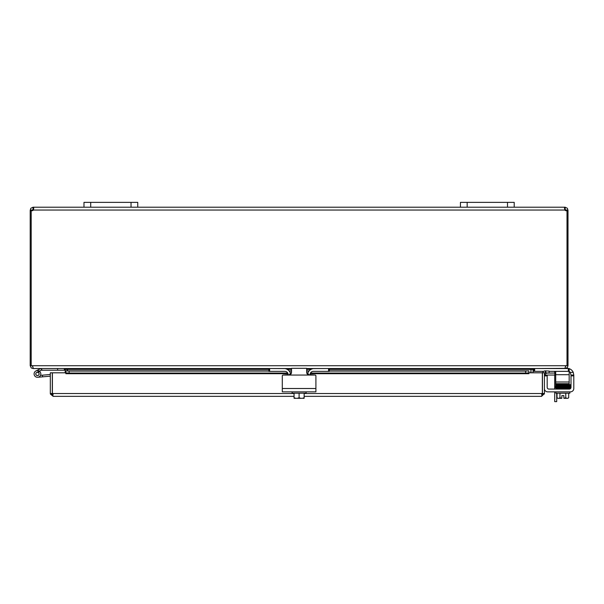 <?xml version="1.0" encoding="UTF-8"?>
<svg xmlns="http://www.w3.org/2000/svg" width="604" height="604" viewBox="0 0 604 604"><rect width="100%" height="100%" fill="white"/><g stroke="black" fill="none" stroke-linecap="round" stroke-linejoin="round"><path stroke-width="0.91" d="M514.215 207.21L514.215 202.37L514.215 207.21L514.215 202.37L460.437 202.37L460.437 207.21L564.846 207.21L564.846 210.026L564.453 207.814L565.17 207.21L567.398 208.289L568.002 210.705L567.005 210.705M131.038 207.21L137.757 207.21L137.757 202.37L137.757 207.21L137.757 202.37L83.979 202.37L83.979 207.21L131.038 207.21L131.038 202.37M556.707 383.691L556.707 384.106L559.493 384.031L556.707 384.106M556.707 388.213L558.489 388.259L556.707 388.259M554.714 391.86L554.714 401.63L556.707 401.63L556.707 393.204M554.714 373.053L554.714 372.223A1.684 1.684 0 0 0 554.472 371.347M554.714 389.067L554.714 375.046M67.172 370.871L67.15 368.999M31.197 210.705L30.2 210.705L30.2 365.722L31.265 367.934L33.031 368.546L64.341 368.546L65.187 369.391L65.187 372.811M530.727 372.811L531.052 368.999L531.022 372.811M565.17 368.364L533.853 368.546L533.015 369.391L533.015 372.811M268.848 369.391L67.474 369.391L67.474 370.871M329.354 369.391L530.727 369.391L533.558 368.546M67.474 369.391L64.643 368.546M32.51 366.379L32.193 365.722M566.008 365.722L565.691 366.379M568.356 368.546L568.356 371.347L569.164 371.347L569.164 368.546L565.17 368.546L567.383 367.481L568.002 365.722L568.002 210.705M291.528 368.546L33.326 368.546L32.488 365.722L565.714 365.722L564.868 368.546L306.666 368.546M30.2 365.722L32.488 365.722M565.714 365.722L568.002 365.722M31.197 365.722L31.197 210.637A1.88 1.88 0 0 0 33.356 210.041L33.748 207.836M566.786 210.705L566.008 210.705L566.008 210.041L564.846 209.195M568.002 210.041L566.008 210.041M565.17 207.21L565.17 209.195M33.031 209.195L33.031 207.21L33.605 209.233L32.193 210.041L32.193 210.705L31.416 210.705M30.2 210.705L30.804 208.289L33.031 207.21M32.193 210.041L30.2 210.041M567.005 365.722L567.005 210.637A1.88 1.88 0 0 1 564.846 210.041L33.356 210.041M83.979 207.21L33.356 207.21L33.748 208.04M137.757 207.21L460.437 207.21M544.423 390.199L544.846 390.199M544.71 375.054A3.36 3.36 0 0 1 547.783 373.053L554.819 373.053L554.819 375.046L548.092 375.046A1.684 1.684 0 0 0 547.179 375.318M554.819 375.046L555.718 375.046M555.718 373.053L554.819 373.053M542.339 390.199A3.36 3.36 0 0 1 542.339 391.785M52.405 390.199A3.36 3.36 0 0 0 52.405 391.785M50.321 393.514L50.321 372.811L52.314 372.811L52.314 393.514L50.321 393.514L50.374 394.034L53.152 396.345L52.405 393.514L52.405 372.811L65.844 372.811L65.851 373.702L65.851 372.887L69.128 373.053L69.128 371.067L65.851 370.894L65.851 372.887M545.767 372.887L549.044 373.053L549.149 371.067L545.873 370.894L545.767 372.887L545.306 372.857A0.838 0.838 0 0 0 544.423 373.702M545.873 370.894L545.412 370.871A2.831 2.831 0 0 0 542.573 372.811M528.893 370.894L525.616 371.067L525.616 373.053L528.893 372.887L528.893 370.871L329.354 370.871L528.893 370.871M525.616 373.053L310.464 373.053M307.881 373.053L306.757 373.053M291.438 373.053L290.32 373.053M287.738 373.053L69.128 373.053M65.851 370.894L268.848 370.871L268.848 368.546L268.848 371.347L269.656 371.347L269.656 368.546L284.794 368.599M528.893 372.887L528.893 373.702L310.184 373.702M525.616 371.067L329.354 371.067M308.976 371.067L306.666 371.067M291.528 371.067L289.218 371.067M268.848 371.067L69.128 371.067M304.144 393.514L542.339 393.514L542.339 372.811L528.9 372.811L528.893 373.702M544.378 394.034L541.592 394.352L542.437 393.514L542.437 372.811L544.423 372.811L544.423 393.514L541.592 396.345L304.144 396.345M50.374 394.034L53.152 394.352L52.314 393.514M542.437 393.514L544.423 393.514M294.057 396.345L53.152 396.345M542.339 393.514L541.592 396.345M294.057 393.514L52.405 393.514L52.495 394.034M40.793 368.561L42.28 370.229L41.268 370.229A0.4 0.4 0 0 0 41.095 370.267L36.716 372.419A1.684 1.684 0 0 0 36.149 374.986A1.684 1.684 0 0 0 38.784 374.956A1.684 1.684 0 0 0 38.158 372.404L39.849 371.573A3.36 3.36 0 0 1 39.539 376.564A3.36 3.36 0 0 1 34.609 375.718A3.36 3.36 0 0 1 35.976 370.909L40.702 368.591A0.4 0.4 0 0 1 40.883 368.546M42.28 370.229L64.341 370.229L64.341 368.546M39.849 371.573A3.36 3.36 0 0 0 35.976 370.909L40.702 368.591M57.622 368.546L57.622 370.229M40.498 375.348L42.423 375.182L42.567 376.851L37.75 377.274M38.158 372.404A1.684 1.684 0 0 0 35.795 373.634A1.684 1.684 0 0 0 37.599 375.597A1.684 1.684 0 0 1 35.795 373.634A1.684 1.684 0 0 1 38.158 372.404M50.321 376.171L42.567 376.851M50.321 374.488L42.423 375.182M37.735 375.514A1.616 1.616 0 0 0 38.694 372.887A1.616 1.616 0 0 0 35.938 373.37A1.616 1.616 0 0 0 37.735 375.514M282.294 387.383L282.294 375.862A0.808 0.808 0 0 1 283.102 375.054L288.168 374.707A3.36 3.36 0 0 0 284.809 371.347L269.656 371.347M313.408 368.599L328.546 368.546L328.546 371.347L313.393 371.347A3.36 3.36 0 0 0 310.033 374.707L315.099 375.054A0.808 0.808 0 0 1 315.907 375.862L315.907 387.383M309.361 375.054L306.666 372.366L306.666 368.334L291.528 368.334L291.528 372.366L288.84 375.054L315.099 375.054M283.102 375.054L288.84 375.054M282.294 375.862L282.294 391.86L315.907 391.86L315.907 375.862M290.713 374.291L291.166 373.71M306.666 372.366L306.711 372.864M306.975 373.619L307.421 374.231M304.144 398.247A8.675 8.675 0 0 1 304.038 398.315A8.675 8.675 0 0 0 304.144 398.247L304.144 397.696A7.127 6.176 90 0 1 301.623 398.315L294.156 398.315A8.675 8.675 0 0 1 294.057 398.247A8.675 8.675 0 0 0 294.156 398.315M294.057 398.247L294.057 397.696A7.127 6.176 -90 0 0 296.579 398.315L295.197 398.315M294.057 393.204L294.057 397.696M304.038 398.315L303.004 398.315M296.579 398.315A7.127 6.176 -90 0 0 299.101 397.696A7.127 6.176 90 0 0 301.623 398.315M292.109 391.86L292.109 393.204L299.101 393.204L299.101 397.696M304.144 393.204L304.144 397.696M299.101 393.204L306.092 393.204L306.092 391.86M328.546 371.347L329.354 371.347L329.354 368.546M283.971 368.546A6.72 6.72 0 0 1 290.637 374.367M307.564 374.367A6.72 6.72 0 0 1 314.223 368.546M569.164 368.666A6.72 6.72 0 0 1 573.241 372.366L573.8 375.054L571.006 375.054L570.244 372.366A3.36 3.36 0 0 0 569.164 371.49A3.36 3.36 0 0 1 570.244 372.366A3.36 3.36 0 0 0 569.164 371.49M566.235 368.334L567.081 368.334A6.72 6.72 0 0 1 568.764 368.546M571.006 375.054L571.006 375.862L573.8 375.862L573.8 388.5A3.36 3.36 0 0 1 570.44 391.86L547.745 391.86A3.36 3.36 0 0 1 544.423 389.029M558.489 388.259L555.423 387.76C555.62 387.126 553.128 387.436 568.53 387.058L570.289 387.368L569.58 389.044A1.684 1.684 0 0 0 571.006 387.383A1.684 1.684 0 0 1 569.323 389.067L548.862 389.067A1.684 1.684 0 0 1 547.179 387.383A1.684 1.684 0 0 0 548.862 389.067A1.684 1.684 0 0 1 547.179 387.383L547.179 375.054L544.423 375.054M561.848 398.315L558.489 398.315A7.127 3.564 -90 0 0 559.946 397.696A7.127 7.127 0 0 0 561.848 398.247L561.848 395.597L563.864 395.597L563.864 398.247A7.127 7.127 0 0 0 565.767 397.696A7.127 3.564 90 0 0 567.224 398.315L563.864 398.315M555.748 384.944L555.695 384.182L557.545 384.076L568.53 383.857L568.553 384.635L568.53 383.857L566.22 383.691M559.206 384.816L563.66 384.74L558.685 384.831L558.7 385.609L558.685 384.831L555.763 384.944L555.846 385.745M573.8 375.862L573.8 388.5L573.8 375.054L573.241 372.366L573.8 375.054M569.58 389.044A1.684 1.684 0 0 0 571.006 387.383L571.006 375.862M561.848 395.597L563.864 395.597L561.848 395.597M565.767 393.204L565.767 397.696M559.946 393.204L559.946 397.696M567.224 398.315L567.896 398.315L567.224 398.315A7.127 3.564 90 0 0 568.681 397.696L568.681 393.204M558.489 398.315L557.817 398.315L558.489 398.315A7.127 3.564 -90 0 1 557.031 397.696A8.735 8.735 0 0 0 557.817 398.315M559.493 383.691L558.821 384.046M557.031 393.204L557.031 397.696M555.861 391.86L555.861 393.204L569.844 393.204L569.844 391.86M568.855 388.259L556.133 388.259L556.133 389.067M568.855 388.229L568.553 388.614L568.53 387.836L568.855 388.229M555.718 383.691L569.164 383.691L569.164 382.007L555.718 382.007L555.718 383.691M555.718 371.347L555.718 382.007M568.356 371.347L549.134 371.347M543.691 371.347L534.661 371.347L534.661 368.546M533.853 368.546L533.853 371.347L534.661 371.347M555.718 374.707L569.164 374.707L569.164 371.347M569.164 374.707L569.164 382.007M90.706 207.21L90.706 202.37M467.164 207.21L467.164 202.37M507.496 202.37L507.496 207.21M533.015 369.391L531.022 369.391M310.969 369.391L306.666 369.391M291.528 369.391L287.225 369.391M65.187 369.391L67.172 369.391M545.412 370.871L545.306 372.857M309.142 370.871L306.666 370.871L309.142 370.871M291.528 370.871L289.059 370.871L291.528 370.871M268.848 370.871L65.851 370.871M307.685 373.702L307.021 373.702M291.173 373.702L290.509 373.702M288.017 373.702L65.851 373.702M315.907 388.5L282.294 388.5M544.423 375.862L547.179 375.862M573.241 372.366L570.244 372.366M568.855 385.027L568.53 384.635L568.228 385.027L568.553 385.412L568.855 385.027M568.855 385.82L568.53 385.435L568.228 385.82L568.553 386.213L568.855 385.82M568.855 387.443L555.914 388.13L555.914 387.383M568.855 386.651L568.53 386.258L568.553 387.036L568.855 386.651L558.466 386.854L558.708 387.239L558.685 386.462L556.858 387.051M555.423 386.975L555.755 387.368L555.423 386.975C555.084 386.552 556.171 386.379 558.685 386.462L569.791 386.198L569.798 386.938L568.794 386.877M557.182 386.666L555.914 386.598L555.914 387.345L568.553 387.036L570.093 386.907L570.259 385.586L569.934 385.344L570.244 385.926L569.814 386.152M567.896 398.315A8.735 8.735 0 0 0 568.681 397.696A8.735 8.735 0 0 1 567.896 398.315M568.794 385.269L569.723 385.307M569.798 386.115L568.794 386.054L569.798 386.115M569.798 388.515L569.798 387.776L569.58 388.5M557.016 384.876L557.59 384.854M569.58 388.576L570.289 388.146L569.965 387.753L570.289 388.146L568.553 388.614M568.553 387.836L569.965 387.753M566.22 385.488L566.22 384.688M568.553 384.635L561.848 384.771M569.512 384.944L569.798 384.574L568.53 384.635M558.67 384.831L555.914 384.929L555.914 384.189M568.794 384.484L570.025 384.574L570.244 385.133L568.553 385.412L555.914 385.707L555.914 384.967L557.182 385.027M558.685 384.831L563.66 384.74M569.934 385.344L569.965 386.13L568.553 386.213L555.914 386.522L555.922 385.782M555.869 386.56L555.642 385.797L557.545 385.669L569.512 385.737M568.53 387.058L569.798 386.998L569.798 387.738L568.794 387.685M570.289 387.368L569.912 386.968"/></g></svg>
